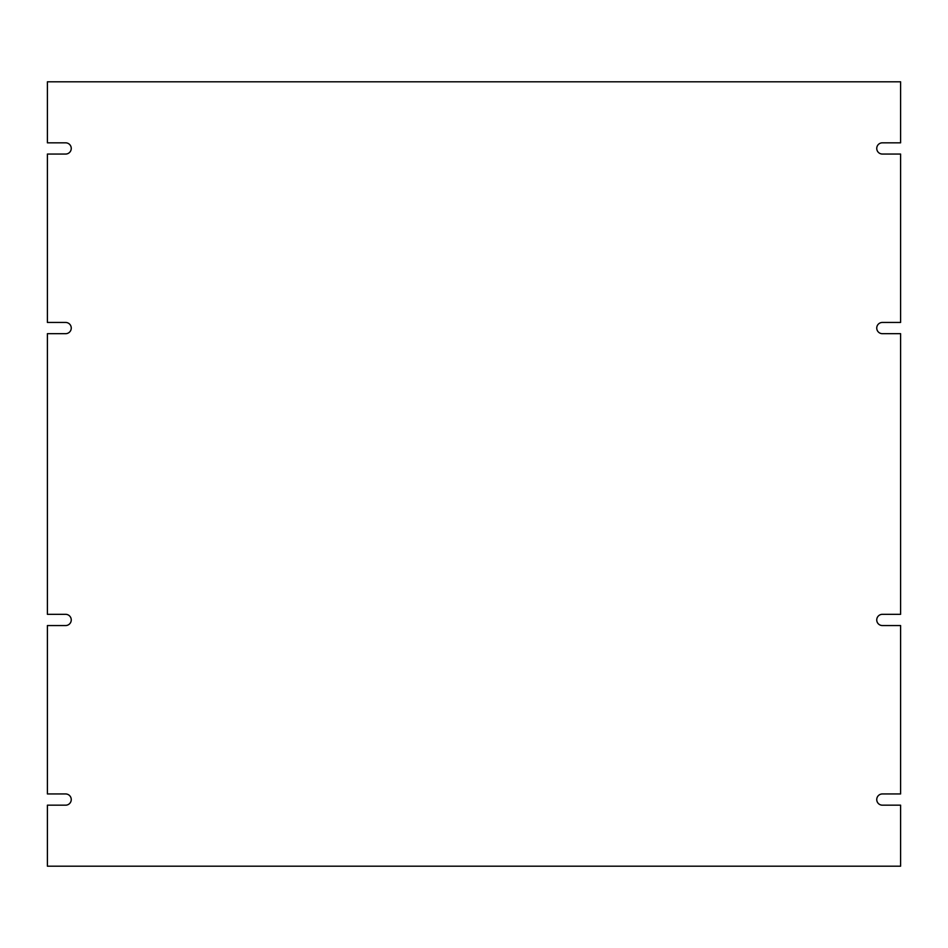 <?xml version="1.0" encoding="UTF-8"?>
<svg xmlns="http://www.w3.org/2000/svg" width="948" height="948" viewBox="0 0 948 948"><rect width="100%" height="100%" fill="white"/><g stroke="black" fill="none" stroke-linecap="round" stroke-linejoin="round"><path stroke-width="1.42" d="M882.363 625.55A5.617 5.617 0 0 1 876.746 619.945A5.617 5.617 0 0 1 882.363 614.328L900.6 614.328L900.6 333.672L882.363 333.672A5.617 5.617 0 0 1 876.746 328.055A5.617 5.617 0 0 1 882.363 322.45L900.6 322.45L900.6 154.05L882.363 154.05A5.617 5.617 0 0 1 876.746 148.433A5.617 5.617 0 0 1 882.363 142.828L900.6 142.828L900.6 81.801L47.4 81.801L47.4 142.828L65.637 142.828A5.617 5.617 0 0 1 71.254 148.433A5.617 5.617 0 0 1 65.637 154.05L47.4 154.05L47.4 322.45L65.637 322.45A5.617 5.617 0 0 1 71.254 328.055A5.617 5.617 0 0 1 65.637 333.672L47.4 333.672L47.4 614.328L65.637 614.328A5.617 5.617 0 0 1 71.254 619.945A5.617 5.617 0 0 1 65.637 625.55L47.4 625.55L47.4 793.95L65.637 793.95A5.617 5.617 0 0 1 71.254 799.567A5.617 5.617 0 0 1 65.637 805.172L47.4 805.172L47.4 866.199L900.6 866.199L900.6 805.172L882.363 805.172A5.617 5.617 0 0 1 876.746 799.567A5.617 5.617 0 0 1 882.363 793.95L900.6 793.95L900.6 625.55L882.363 625.55"/></g></svg>

